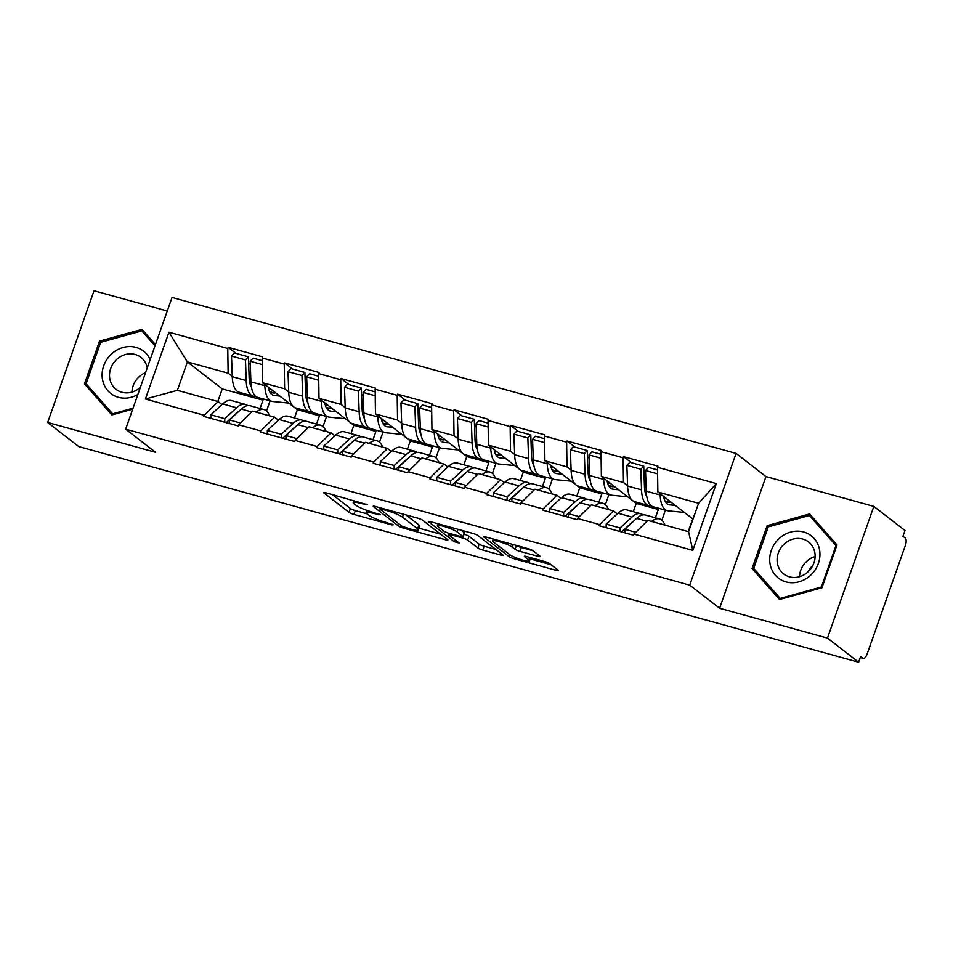 <?xml version="1.0" encoding="UTF-8"?>
<svg xmlns="http://www.w3.org/2000/svg" width="953" height="953" viewBox="0 0 953 953"><rect width="100%" height="100%" fill="white"/><g stroke="black" fill="none" stroke-linecap="round" stroke-linejoin="round"><path stroke-width="1.43" d="M367.286 504.709L326.069 492.82A4.038 0.608 -160.6 0 0 323.651 492.558A4.038 0.608 -160.6 0 0 323.913 492.915L349.048 512.38A4.038 0.608 -160.6 0 0 353.992 514.453L391.754 524.889L393.255 524.817L384.905 522.03A12.937 1.954 -160.6 0 1 369.073 515.418L366.976 513.798A12.937 1.954 -160.6 0 1 366.143 512.643A12.937 1.954 -160.6 0 1 373.874 513.476L380.271 514.763L371.92 511.964A12.937 1.954 -160.6 0 1 356.088 505.364L353.992 503.744A12.937 1.954 -160.6 0 1 353.158 502.588A12.937 1.954 -160.6 0 1 360.889 503.422L367.286 504.709M537.933 556.302A4.038 0.608 -160.6 0 0 540.351 556.564A4.038 0.608 -160.6 0 0 540.089 556.207L533.037 550.739A4.038 0.608 -160.6 0 0 528.093 548.678L486.161 537.087A4.038 0.608 -160.6 0 0 483.743 536.825A4.038 0.608 -160.6 0 0 484.005 537.182L509.128 556.647A4.038 0.608 -160.6 0 0 514.084 558.72L556.016 570.311A4.038 0.608 -160.6 0 0 558.434 570.573A4.038 0.608 -160.6 0 0 558.172 570.216L549.655 563.616A4.038 0.608 -160.6 0 0 544.699 561.555L526.759 556.588A4.038 0.608 -160.6 0 0 524.341 556.326A4.038 0.608 -160.6 0 0 524.603 556.683L528.82 559.959A10.817 1.632 -160.6 0 1 529.523 560.924A10.817 1.632 -160.6 0 1 520.957 559.602A10.817 1.632 -160.6 0 1 509.819 554.706L493.273 541.888A10.817 1.632 -160.6 0 1 492.57 540.923A10.817 1.632 -160.6 0 1 501.135 542.245A10.817 1.632 -160.6 0 1 512.285 547.141L515.037 549.273A4.038 0.608 -160.6 0 0 519.993 551.346L537.933 556.302L538.421 554.908M719.586 608.264L827.466 638.093L858.617 662.228L78.801 446.6L47.65 422.465L155.53 452.306L125.665 429.16L689.71 585.13L719.586 608.264L765.962 476.571L736.085 453.425L689.71 585.13M422.524 520.183A4.038 0.608 -160.6 0 0 417.569 518.122L375.637 506.531A4.038 0.608 -160.6 0 0 373.219 506.269A4.038 0.608 -160.6 0 0 373.481 506.627L398.616 526.092A4.038 0.608 -160.6 0 0 403.572 528.153L445.504 539.755A4.038 0.608 -160.6 0 0 447.91 540.017A4.038 0.608 -160.6 0 0 447.66 539.648L422.524 520.183M430.899 521.803L472.831 533.406A4.038 0.608 -160.6 0 1 477.775 535.467L502.91 554.932A4.038 0.608 -160.6 0 1 503.172 555.289A4.038 0.608 -160.6 0 1 500.754 555.027L482.814 550.072A4.038 0.608 -160.6 0 1 477.858 548.011L467.673 540.113A4.038 0.608 -160.6 0 0 462.717 538.04L450.817 534.752A4.038 0.608 -160.6 0 0 448.398 534.49A4.038 0.608 -160.6 0 0 448.66 534.847L459.263 543.067L454.295 541.697L428.743 521.899A4.038 0.608 -160.6 0 1 428.481 521.541A4.038 0.608 -160.6 0 1 430.899 521.803M736.085 453.425L172.04 297.467L125.665 429.16M631.351 462.705L623.512 456.642L623.107 457.797L623.465 482.504L627.586 485.696M623.512 456.642L657.904 466.148L657.499 467.304L716.334 483.576L692.807 550.381L633.971 534.109L633.566 535.264L599.175 525.758L599.58 524.603L577.494 518.492L577.089 519.647L542.698 510.141L543.103 508.985L521.029 502.874L520.612 504.03L486.221 494.524L486.626 493.368L464.552 487.257L464.135 488.412L429.743 478.906L430.148 477.751L408.075 471.652L407.658 472.795L373.266 463.289L373.671 462.134L351.597 456.034L351.192 457.178L316.789 447.672L317.194 446.516L295.12 440.417L294.715 441.561L260.312 432.054L260.717 430.899L238.643 424.8L238.238 425.943L203.835 416.437L204.24 415.282L145.416 399.021L168.943 332.216L227.767 348.476L228.124 373.183L232.246 376.375M236.01 353.396L228.172 347.321L227.767 348.476M228.172 347.321L262.575 356.839L262.17 357.983L284.244 364.094L284.602 388.8L288.723 391.993M292.488 369.014L284.649 362.938L284.244 364.094M284.649 362.938L319.052 372.456L318.647 373.6L340.721 379.711L341.079 404.417L345.2 407.61M348.965 384.631L341.126 378.555L340.721 379.711M341.126 378.555L375.53 388.074L375.125 389.217L397.198 395.328L397.556 420.035L401.678 423.227M405.442 400.248L397.604 394.173L397.198 395.328M397.604 394.173L432.007 403.691L431.602 404.834L453.676 410.946L454.033 435.652L458.155 438.845M461.919 415.865L454.081 409.79L453.676 410.946M454.081 409.79L488.484 419.308L488.067 420.452L510.153 426.563L510.51 451.269L514.632 454.462M518.396 431.483L510.558 425.407L510.153 426.563M510.558 425.407L544.961 434.913L544.544 436.069L566.63 442.18L566.987 466.887L571.109 470.079M574.873 447.1L567.035 441.025L566.63 442.18M567.035 441.025L601.438 450.531L601.021 451.686L623.107 457.797M617.294 513.881L613.458 510.915L599.58 524.603M577.494 518.492L591.372 504.804L613.458 510.915M655.7 507.472L658.309 509.498L636.235 503.387L633.054 500.933M623.465 482.504L601.379 476.393L632.101 500.194M655.39 517.789L658.309 509.498M633.304 511.69L636.235 503.387M601.021 451.686L601.379 476.393M560.817 498.276L556.981 495.298L543.103 508.985M521.029 502.874L534.895 489.187L556.981 495.298M599.223 491.855L601.831 493.88L579.758 487.769L576.577 485.315M566.987 466.887L544.902 460.775L575.624 484.577M598.913 502.171L601.831 493.88M576.827 496.072L579.758 487.769M544.544 436.069L544.902 460.775M504.34 482.659L500.504 479.681L486.626 493.368M464.552 487.257L478.418 473.57L500.504 479.681M542.745 476.238L545.354 478.263L523.28 472.152L520.1 469.698M510.51 451.269L488.424 445.158L519.147 468.959M542.436 486.554L545.354 478.263M520.35 480.455L523.28 472.152M488.067 420.452L488.424 445.158M447.862 467.041L444.027 464.063L430.148 477.751M408.075 471.652L421.941 457.952L444.027 464.063M486.268 460.621L488.877 462.646L466.803 456.547L463.623 454.081M454.033 435.652L431.947 429.541L462.67 453.342M485.959 470.937L488.877 462.646M463.873 464.838L466.803 456.547M431.602 404.834L431.947 429.541M391.385 451.424L387.549 448.446L373.671 462.134M351.597 456.034L365.464 442.347L387.549 448.446M429.791 445.003L432.412 447.028L410.326 440.929L407.145 438.463M397.556 420.035L375.47 413.924L406.192 437.725M429.481 455.32L432.412 447.028M407.396 449.22L410.326 440.929M375.125 389.217L375.47 413.924M334.908 435.807L331.072 432.829L317.194 446.516M295.12 440.417L308.986 426.73L331.072 432.829M373.314 429.386L375.935 431.411L353.849 425.312L350.668 422.846M341.079 404.417L318.993 398.306L349.715 422.108M373.004 439.714L375.935 431.411M350.918 433.603L353.849 425.312M318.647 373.6L318.993 398.306M278.431 420.19L274.595 417.211L260.717 430.899M238.643 424.8L252.509 411.112L274.595 417.211M316.837 413.769L319.458 415.794L297.372 409.695L294.191 407.229M284.602 388.8L262.516 382.701L293.238 406.49M316.527 424.097L319.458 415.794M294.453 417.986L297.372 409.695M262.17 357.983L262.516 382.701M221.954 404.572L218.118 401.594L204.24 415.282M228.124 373.183L187.396 361.926L177.389 390.337L218.118 401.594M260.36 398.151L262.98 400.177L222.252 388.919L187.396 361.926L168.943 332.216M260.05 408.48L262.98 400.177M222.252 388.919L217.808 401.511M177.389 390.337L145.416 399.021M167.263 311.023L94.025 290.772L47.65 422.465M827.466 638.093L873.841 506.4L904.993 530.535L902.967 536.289L905.243 538.052A6.183 2.537 105.5 0 1 905.35 545.461L867.087 654.127A6.183 2.537 105.5 0 1 863.311 658.428A6.183 2.537 105.5 0 1 862.918 658.225L860.642 656.462L858.617 662.228M873.841 506.4L765.962 476.571M633.971 534.109L647.849 520.421L688.578 531.691L698.585 503.267L657.856 492.01L693.01 519.087M688.269 531.595L692.712 519.004M688.578 531.691L692.807 550.381M657.499 467.304L657.856 492.01M716.334 483.576L698.585 503.267M250.282 364.451L248.626 363.164M306.759 380.068L305.103 378.782M363.236 395.686L361.58 394.399M419.713 411.303L418.057 410.016M476.19 426.92L474.534 425.634M532.667 442.537L531.012 441.251M589.145 458.155L587.489 456.868M645.622 473.772L643.966 472.485M155.446 344.569L142.021 329.357L99.553 341.091L84.483 383.868L111.882 414.924L132.705 409.171M752.072 568.464L779.471 599.52L821.939 587.787L837.008 544.997L809.609 513.953L767.141 525.675L752.072 568.464L757.54 572.705M332.323 494.547L350.394 508.545A4.038 0.608 -160.6 0 0 355.35 510.605L367.036 513.846M419.022 528.224L440.596 534.18M381.51 509.116L379.997 509.188L402.059 526.282L410.672 529.153A12.937 1.954 -160.6 0 0 418.403 529.987A12.937 1.954 -160.6 0 0 417.581 528.832L402.5 517.145A12.937 1.954 -160.6 0 0 386.656 510.546L381.51 509.116L381.819 508.235M418.403 529.987L419.761 526.139A12.937 1.954 -160.6 0 0 418.927 524.996L417.581 528.832M405.883 514.894L418.927 524.996M495.846 549.464L484.16 546.224L482.814 550.072M464.087 534.216A4.038 0.608 -160.6 0 1 469.019 536.265L479.216 544.163A4.038 0.608 -160.6 0 0 484.16 546.224M437.939 524.138L437.153 523.531M458.012 529.308L457.095 531.917A10.817 1.632 -160.6 0 0 445.956 527.021A10.817 1.632 -160.6 0 0 437.391 525.699A10.817 1.632 -160.6 0 0 438.082 526.664L443.907 531.178A4.038 0.608 -160.6 0 0 448.863 533.239L448.398 534.49M461.145 530.166L464.278 532.596A4.038 0.608 -160.6 0 1 464.528 532.953L463.182 536.789A4.038 0.608 -160.6 0 1 460.764 536.527L448.863 533.239M463.182 536.789A4.038 0.608 -160.6 0 0 462.92 536.432L457.095 531.917M515.037 549.273L516.383 545.45A4.038 0.608 -160.6 0 0 521.339 547.499L533.025 550.739M530.213 558.958L551.108 564.736M492.415 538.814L493.118 539.362M89.963 388.109L84.483 383.868M100.982 342.187L99.553 341.091M768.559 526.783L767.141 525.675M269.794 415.889L268.603 413.662A33.772 13.842 105.5 0 0 266.161 410.648A33.772 13.842 105.5 0 0 264.076 409.587A33.772 13.842 105.5 0 0 256.178 412.125M247.649 405.597A33.772 13.842 105.5 0 0 247.518 405.49A33.772 13.842 105.5 0 0 245.433 404.429A33.772 13.842 105.5 0 0 236.606 407.765L224.777 418.677L224.753 422.227M238.738 411.446A27.589 11.305 105.5 0 0 236.57 413.114L226.242 422.632M269.818 391.766L274.524 393.077L270.199 392.648M279.789 396.079L274.345 395.543A27.589 11.305 -74.5 0 1 273.547 395.388A27.589 11.305 -74.5 0 1 268.246 387.132M271.2 389.42L268.71 389.181M256.035 396.543L254.225 396.365A33.772 13.842 105.5 0 1 253.26 396.186A33.772 13.842 105.5 0 1 246.196 380.545L245.469 359.912L231.531 356.065L232.258 376.697L246.196 380.545M288.854 403.095L272.868 401.523A33.772 13.842 -74.5 0 1 271.903 401.344A33.772 13.842 -74.5 0 1 264.839 385.703L264.791 384.464M253.26 396.186L239.322 392.338A33.772 13.842 -74.5 0 1 232.258 376.697M231.531 356.065L234.462 352.967L248.399 356.827L245.469 359.912M251.461 387.359A27.589 11.305 105.5 0 1 249.138 377.459L248.399 356.827M210.816 418.367L210.839 414.817L224.777 418.677M245.433 404.429L231.496 400.582A33.772 13.842 105.5 0 0 222.668 403.917L210.839 414.817M270.068 400.844L266.518 410.946M229.459 423.525L229.482 419.975L240.454 423.001M264.076 409.587L250.139 405.728A33.772 13.842 105.5 0 0 241.312 409.075L229.482 419.975M262.206 360.639L253.105 358.125L250.174 361.211L250.901 381.843A33.772 13.842 105.5 0 0 257.965 397.496L271.903 401.344M250.174 361.211L262.254 364.558M326.271 431.506L325.08 429.279A33.772 13.842 105.5 0 0 322.638 426.265A33.772 13.842 105.5 0 0 320.553 425.205A33.772 13.842 105.5 0 0 312.655 427.742M304.126 421.214A33.772 13.842 105.5 0 0 303.995 421.107A33.772 13.842 105.5 0 0 301.91 420.047A33.772 13.842 105.5 0 0 293.083 423.382L281.254 434.282L281.23 437.832M295.216 427.063A27.589 11.305 105.5 0 0 293.047 428.731L282.719 438.249M326.295 407.384L331.001 408.694L326.665 408.265M336.266 411.696L330.822 411.16A27.589 11.305 -74.5 0 1 330.024 411.005A27.589 11.305 -74.5 0 1 324.723 402.75M327.677 405.037L325.187 404.799M312.513 412.161L310.702 411.982A33.772 13.842 105.5 0 1 309.737 411.803A33.772 13.842 105.5 0 1 302.673 396.162L301.946 375.53L288.009 371.682L288.735 392.314L302.673 396.162M345.331 418.712L329.345 417.14A33.772 13.842 -74.5 0 1 328.38 416.961A33.772 13.842 -74.5 0 1 321.316 401.32L321.268 400.081M309.737 411.803L295.799 407.955A33.772 13.842 -74.5 0 1 288.735 392.314M288.009 371.682L290.939 368.585L304.877 372.444L301.946 375.53M307.938 402.976A27.589 11.305 105.5 0 1 305.615 393.077L304.877 372.444M267.293 433.984L267.316 430.434L281.254 434.282M301.91 420.047L287.973 416.199A33.772 13.842 105.5 0 0 279.146 419.534L267.316 430.434M326.545 416.461L322.996 426.563M285.936 439.142L285.96 435.592L296.931 438.618M320.553 425.205L306.616 421.345A33.772 13.842 105.5 0 0 297.789 424.693L285.96 435.592M318.683 376.256L309.582 373.743L306.652 376.828L307.378 397.461A33.772 13.842 105.5 0 0 314.442 413.114L328.38 416.961M306.652 376.828L318.731 380.176M382.749 447.124L381.557 444.896A33.772 13.842 105.5 0 0 379.115 441.882A33.772 13.842 105.5 0 0 377.031 440.822A33.772 13.842 105.5 0 0 369.133 443.359M360.591 436.831A33.772 13.842 105.5 0 0 360.472 436.724A33.772 13.842 105.5 0 0 358.388 435.664A33.772 13.842 105.5 0 0 349.56 438.999L337.731 449.899L337.707 453.449M351.693 442.68A27.589 11.305 105.5 0 0 349.525 444.348L339.197 453.866M382.772 423.001L387.478 424.311L383.142 423.882M392.743 427.301L387.299 426.777A27.589 11.305 -74.5 0 1 386.501 426.622A27.589 11.305 -74.5 0 1 381.2 418.367M384.154 420.654L381.665 420.416M368.99 427.778L367.179 427.599A33.772 13.842 105.5 0 1 366.214 427.421A33.772 13.842 105.5 0 1 359.15 411.779L358.423 391.147L344.486 387.287L345.212 407.92L359.15 411.779M401.809 434.33L385.822 432.757A33.772 13.842 -74.5 0 1 384.857 432.579A33.772 13.842 -74.5 0 1 377.793 416.938L377.745 415.699M366.214 427.421L352.276 423.573A33.772 13.842 -74.5 0 1 345.212 407.92M344.486 387.287L347.416 384.202L361.354 388.05L358.423 391.147M364.415 418.593A27.589 11.305 105.5 0 1 362.092 408.682L361.354 388.05M323.77 449.602L323.794 446.052L337.731 449.899M358.388 435.664L344.45 431.816A33.772 13.842 105.5 0 0 335.623 435.152L323.794 446.052M383.023 432.078L379.473 442.18M342.413 454.76L342.437 451.21L353.408 454.236M377.031 440.822L363.093 436.962A33.772 13.842 105.5 0 0 354.266 440.31L342.437 451.21M375.16 391.874L366.059 389.36L363.129 392.445L363.855 413.078A33.772 13.842 105.5 0 0 370.92 428.719L384.857 432.579M363.129 392.445L375.208 395.793M439.226 462.741L438.035 460.513A33.772 13.842 105.5 0 0 435.592 457.5A33.772 13.842 105.5 0 0 433.508 456.439A33.772 13.842 105.5 0 0 425.61 458.977M417.069 452.437A33.772 13.842 105.5 0 0 416.949 452.341A33.772 13.842 105.5 0 0 414.865 451.281A33.772 13.842 105.5 0 0 406.038 454.617L394.208 465.517L394.185 469.067M408.17 458.298A27.589 11.305 105.5 0 0 406.002 459.965L395.674 469.484M439.25 438.618L443.955 439.917L439.619 439.5M449.22 442.919L443.776 442.383A27.589 11.305 -74.5 0 1 442.978 442.24A27.589 11.305 -74.5 0 1 437.677 433.984M440.631 436.271L438.142 436.033M425.467 443.395L423.656 443.216A33.772 13.842 105.5 0 1 422.691 443.038A33.772 13.842 105.5 0 1 415.627 427.397L414.9 406.764L400.963 402.905L401.689 423.537L415.627 427.397M458.286 449.947L442.299 448.375A33.772 13.842 -74.5 0 1 441.334 448.196A33.772 13.842 -74.5 0 1 434.27 432.555L434.223 431.304M422.691 443.038L408.754 439.19A33.772 13.842 -74.5 0 1 401.689 423.537M400.963 402.905L403.893 399.819L417.831 403.667L414.9 406.764M420.892 434.211A27.589 11.305 105.5 0 1 418.57 424.299L417.831 403.667M380.247 465.219L380.271 461.669L394.208 465.517M414.865 451.281L400.927 447.422A33.772 13.842 105.5 0 0 392.1 450.769L380.271 461.669M439.5 447.684L435.95 457.785M398.89 470.377L398.914 466.827L409.885 469.853M433.508 456.439L419.57 452.58A33.772 13.842 105.5 0 0 410.743 455.915L398.914 466.827M431.638 407.491L422.536 404.977L419.606 408.063L420.333 428.695A33.772 13.842 105.5 0 0 427.397 444.336L441.334 448.196M419.606 408.063L431.685 411.41M495.703 478.358L494.5 476.131A33.772 13.842 105.5 0 0 492.07 473.117A33.772 13.842 105.5 0 0 489.985 472.057A33.772 13.842 105.5 0 0 482.087 474.582M473.546 468.054A33.772 13.842 105.5 0 0 473.427 467.959A33.772 13.842 105.5 0 0 471.342 466.899A33.772 13.842 105.5 0 0 462.515 470.234L450.686 481.134L450.662 484.684M464.647 473.915A27.589 11.305 105.5 0 0 462.479 475.583L452.151 485.101M495.727 454.236L500.432 455.534L496.096 455.117M505.698 458.536L500.254 458A27.589 11.305 -74.5 0 1 499.455 457.857A27.589 11.305 -74.5 0 1 494.154 449.602M497.109 451.889L494.619 451.651M481.944 459.012L480.133 458.834A33.772 13.842 105.5 0 1 479.168 458.655A33.772 13.842 105.5 0 1 472.104 443.014L471.378 422.382L457.44 418.522L458.167 439.154L472.104 443.014M514.763 465.564L498.776 463.992A33.772 13.842 -74.5 0 1 497.811 463.813A33.772 13.842 -74.5 0 1 490.747 448.172L490.7 446.921M479.168 458.655L465.231 454.807A33.772 13.842 -74.5 0 1 458.167 439.154M457.44 418.522L460.37 415.437L474.308 419.284L471.378 422.382M477.37 449.828A27.589 11.305 105.5 0 1 475.035 439.917L474.308 419.284M436.724 480.836L436.748 477.286L450.686 481.134M471.342 466.899L457.404 463.039A33.772 13.842 105.5 0 0 448.577 466.386L436.748 477.286M495.977 463.301L492.427 473.403M455.367 485.982L455.391 482.432L466.362 485.47M489.985 472.057L476.047 468.197A33.772 13.842 105.5 0 0 467.22 471.532L455.391 482.432M488.115 423.108L479.014 420.595L476.083 423.68L476.81 444.312A33.772 13.842 105.5 0 0 483.874 459.954L497.811 463.813M476.083 423.68L488.162 427.027M552.18 493.976L550.977 491.748A33.772 13.842 105.5 0 0 548.547 488.734A33.772 13.842 105.5 0 0 546.462 487.674A33.772 13.842 105.5 0 0 538.564 490.199M530.023 483.671A33.772 13.842 105.5 0 0 529.904 483.576A33.772 13.842 105.5 0 0 527.819 482.516A33.772 13.842 105.5 0 0 518.992 485.851L507.163 496.751L507.139 500.301M521.124 489.532A27.589 11.305 105.5 0 0 518.956 491.2L508.628 500.718M552.204 469.853L556.909 471.151L552.573 470.734M562.175 474.153L556.731 473.617A27.589 11.305 -74.5 0 1 555.933 473.474A27.589 11.305 -74.5 0 1 550.631 465.219M553.586 467.506L551.096 467.256M538.421 474.63L536.61 474.451A33.772 13.842 105.5 0 1 535.646 474.272A33.772 13.842 105.5 0 1 528.581 458.631L527.855 437.999L513.917 434.139L514.644 454.772L528.581 458.631M571.24 481.182L555.254 479.609A33.772 13.842 -74.5 0 1 554.289 479.43A33.772 13.842 -74.5 0 1 547.225 463.789L547.177 462.539M535.646 474.272L521.708 470.413A33.772 13.842 -74.5 0 1 514.644 454.772M513.917 434.139L516.848 431.054L530.785 434.902L527.855 437.999M533.847 465.445A27.589 11.305 105.5 0 1 531.512 455.534L530.785 434.902M493.201 496.453L493.225 492.904L507.163 496.751M527.819 482.516L513.881 478.656A33.772 13.842 105.5 0 0 505.054 482.004L493.225 492.904M552.454 478.918L548.904 489.02M511.844 501.6L511.868 498.05L522.84 501.087M546.462 487.674L532.524 483.814A33.772 13.842 105.5 0 0 523.697 487.15L511.868 498.05M544.592 438.725L535.491 436.2L532.56 439.297L533.287 459.93A33.772 13.842 105.5 0 0 540.351 475.571L554.289 479.43M532.56 439.297L544.639 442.645M139.996 387.657A25.743 23.146 127.8 0 1 140.699 386.477M150.193 359.519A26.767 24.075 -52.2 0 0 119.995 348.548A26.767 24.075 -52.2 0 0 102.459 379.199A26.767 24.075 -52.2 0 0 137.875 394.482M147.238 367.894A20.263 18.226 -52.2 0 0 140.949 357.339A20.263 18.226 -52.2 0 0 119.196 357.423A20.263 18.226 -52.2 0 0 109.774 378.544A20.263 18.226 -52.2 0 0 116.123 389.384A20.263 18.226 -52.2 0 0 140.413 387.287M145.559 372.671A20.263 18.226 -52.2 0 0 131.943 392.112M133.051 408.17L112.645 413.816L86.092 383.725L100.684 342.27L141.842 330.905L155.005 345.832M113.502 414.472L112.645 413.816M146.738 334.706L141.842 330.905M807.584 572.253A25.743 23.146 127.8 0 1 812.826 565.474M819.604 550.107A26.767 24.075 -52.2 0 0 790.668 532.084A26.767 24.075 -52.2 0 0 770.048 563.795A26.767 24.075 -52.2 0 0 798.983 581.818A26.767 24.075 -52.2 0 0 819.604 550.107M814.875 552.776A20.263 18.226 -52.2 0 0 808.537 541.935A20.263 18.226 -52.2 0 0 786.785 542.007A20.263 18.226 -52.2 0 0 777.362 563.14A20.263 18.226 -52.2 0 0 783.711 573.98A20.263 18.226 -52.2 0 0 805.452 573.897A20.263 18.226 -52.2 0 0 814.875 552.776M815.125 556.564A20.263 18.226 -52.2 0 0 799.531 576.708M780.221 598.401L753.68 568.322L768.273 526.866L809.419 515.502L835.972 545.581L821.379 587.036L780.221 598.401L781.079 599.068M814.327 519.302L809.419 515.502M836.627 546.093L835.972 545.581M822.022 587.548L821.379 587.036M608.657 509.581L607.454 507.365A33.772 13.842 105.5 0 0 605.024 504.351A33.772 13.842 105.5 0 0 602.939 503.291A33.772 13.842 105.5 0 0 595.041 505.817M586.5 499.289A33.772 13.842 105.5 0 0 586.381 499.193A33.772 13.842 105.5 0 0 584.296 498.133A33.772 13.842 105.5 0 0 575.469 501.469L563.64 512.369L563.616 515.918M577.601 505.15A27.589 11.305 105.5 0 0 575.433 506.817L565.105 516.335M608.681 485.47L613.387 486.769L609.05 486.352M618.652 489.771L613.208 489.234A27.589 11.305 -74.5 0 1 612.41 489.092A27.589 11.305 -74.5 0 1 607.109 480.824M610.063 483.123L607.573 482.873M594.898 490.247L593.088 490.068A33.772 13.842 105.5 0 1 592.123 489.89A33.772 13.842 105.5 0 1 585.059 474.249L584.332 453.616L570.394 449.756L571.121 470.389L585.059 474.249M627.717 496.799L611.731 495.226A33.772 13.842 -74.5 0 1 610.766 495.048A33.772 13.842 -74.5 0 1 603.702 479.407L603.654 478.156M592.123 489.89L578.185 486.03A33.772 13.842 -74.5 0 1 571.121 470.389M570.394 449.756L573.325 446.671L587.262 450.519L584.332 453.616M590.324 481.062A27.589 11.305 105.5 0 1 587.989 471.151L587.262 450.519M549.678 512.071L549.702 508.521L563.64 512.369M584.296 498.133L570.359 494.273A33.772 13.842 105.5 0 0 561.531 497.609L549.702 508.521M608.931 494.536L605.381 504.637M568.322 517.217L568.345 513.667L579.317 516.705M602.939 503.291L589.002 499.432A33.772 13.842 105.5 0 0 580.174 502.767L568.345 513.667M601.069 454.331L591.968 451.817L589.037 454.915L589.764 475.547A33.772 13.842 105.5 0 0 596.828 491.188L610.766 495.048M589.037 454.915L601.117 458.262M665.134 525.198L663.931 522.971A33.772 13.842 105.5 0 0 661.501 519.969A33.772 13.842 105.5 0 0 659.416 518.909A33.772 13.842 105.5 0 0 651.518 521.434M642.977 514.906A33.772 13.842 105.5 0 0 642.858 514.811A33.772 13.842 105.5 0 0 640.773 513.75A33.772 13.842 105.5 0 0 631.946 517.086L620.117 527.986L620.093 531.536M634.079 520.767A27.589 11.305 105.5 0 0 631.91 522.423L621.582 531.953M665.158 501.087L669.864 502.386L665.528 501.957M675.129 505.388L669.685 504.852A27.589 11.305 -74.5 0 1 668.887 504.709A27.589 11.305 -74.5 0 1 663.586 496.442M666.54 498.741L664.05 498.49M651.375 505.864L649.565 505.686A33.772 13.842 105.5 0 1 648.6 505.507A33.772 13.842 105.5 0 1 641.536 489.866L640.809 469.233L626.871 465.374L627.598 486.006L641.536 489.866M684.194 512.416L668.208 510.844A33.772 13.842 -74.5 0 1 667.243 510.665A33.772 13.842 -74.5 0 1 660.179 495.012L660.131 493.773M648.6 505.507L634.662 501.647A33.772 13.842 -74.5 0 1 627.598 486.006M626.871 465.374L629.802 462.288L643.74 466.136L640.809 469.233M646.801 496.668A27.589 11.305 105.5 0 1 644.466 486.769L643.74 466.136M606.156 527.676L606.179 524.126L620.117 527.986M640.773 513.75L626.836 509.891A33.772 13.842 105.5 0 0 618.009 513.226L606.179 524.126M665.408 510.153L661.858 520.255M624.799 532.834L624.823 529.284L635.794 532.322M659.416 518.909L645.479 515.049A33.772 13.842 105.5 0 0 636.652 518.384L624.823 529.284M657.546 469.948L648.445 467.435L645.515 470.532L646.241 491.164A33.772 13.842 105.5 0 0 653.305 506.805L667.243 510.665M645.515 470.532L657.594 473.867M860.285 657.499L862.918 658.225M361.211 502.529L360.889 503.422M379.02 514.096L378.77 514.834M374.195 512.595L373.874 513.476M392.005 524.15L391.754 524.889M355.35 510.605L353.992 514.453M350.394 508.545L349.048 512.38M366.035 504.042L365.785 504.768M445.992 538.362L445.504 539.755M403.905 527.188L403.572 528.153M399.307 524.15L398.616 526.092M403.524 514.239L402.5 517.145M386.966 509.664L386.656 510.546M501.242 553.645L500.754 555.027M479.216 544.163L477.858 548.011M469.019 536.265L467.673 540.113M463.146 536.837L462.717 538.04M451.126 533.871L450.817 534.752M454.974 539.755L454.295 541.697M464.278 532.596L462.92 536.432M521.339 547.499L519.993 551.346M513.19 544.556L512.285 547.141M529.725 557.41L528.82 559.959M556.504 568.917L556.016 570.311M514.596 557.243L514.084 558.72M509.819 554.706L509.128 556.647M272.796 395.114L274.345 395.543M222.668 403.917L236.606 407.765M241.312 409.075L251.675 411.934M250.901 381.843L264.839 385.703M329.273 410.731L330.822 411.16M279.146 419.534L293.083 423.382M297.789 424.693L308.153 427.552M307.378 397.461L321.316 401.32M385.751 426.348L387.299 426.777M335.623 435.152L349.56 438.999M354.266 440.31L364.63 443.169M363.855 413.078L377.793 416.938M442.228 441.966L443.776 442.383M392.1 450.769L406.038 454.617M410.743 455.915L421.107 458.786M420.333 428.695L434.27 432.555M498.705 457.571L500.254 458M448.577 466.386L462.515 470.234M467.22 471.532L477.584 474.403M476.81 444.312L490.747 448.172M555.182 473.188L556.731 473.617M505.054 482.004L518.992 485.851M523.697 487.15L534.061 490.021M533.287 459.93L547.225 463.789M611.659 488.806L613.208 489.234M561.531 497.609L575.469 501.469M580.174 502.767L590.538 505.638M589.764 475.547L603.702 479.407M668.136 504.423L669.685 504.852M618.009 513.226L631.946 517.086M636.652 518.384L647.016 521.255M646.241 491.164L660.179 495.012M860.249 657.582L863.311 658.428M353.897 500.516L353.158 502.588M366.941 510.403L366.143 512.643M380.211 507.794L379.818 508.938M438.058 523.781L437.391 525.699M493.237 539.041L492.57 540.923M530.666 557.672L529.523 560.924"/></g></svg>
